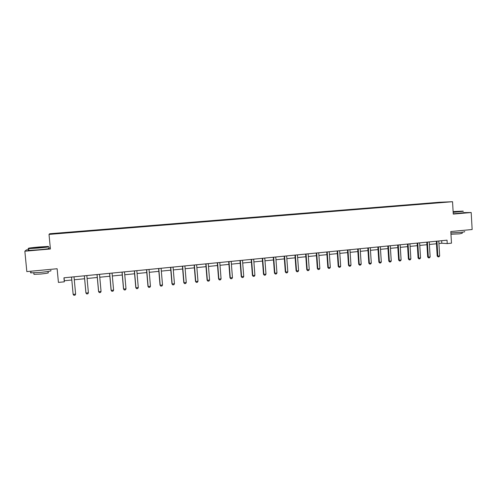 <?xml version="1.0" encoding="UTF-8"?>
<svg xmlns="http://www.w3.org/2000/svg" width="497" height="497" viewBox="0 0 497 497"><rect width="100%" height="100%" fill="white"/><g stroke="black" fill="none" stroke-linecap="round" stroke-linejoin="round"><path stroke-width="0.75" d="M50.29 247.804L48.594 247.953M28.758 249.662L26.521 249.854L24.85 251.209L26.826 271.604L57.13 268.74L58.422 282.408L64.306 281.818L64.33 280.755L71.81 280.016M439.261 202.273L49.7 233.739L49.023 234.404L452.543 201.714L439.261 202.273M452.543 201.714L453.264 214.083L471.187 212.523L463.403 212.629M471.187 212.523L472.15 229.521L450.804 231.534L451.487 243.17L447.232 243.598L447.033 240.169L63.927 277.811L64.306 281.818M66.176 232.894L441.05 202.49M66.169 232.832L51.999 233.981L66.163 232.528L66.2 232.888M441.112 202.273L66.163 232.528M24.85 251.209L50.402 248.997L49.023 234.404M438.919 243.518L441.808 243.232L447.232 243.598M74.289 279.768L84.614 278.742M87.093 278.494L97.294 277.481M99.773 277.233L109.849 276.233M112.328 275.984L122.281 274.996M124.759 274.748L134.588 273.772M137.073 273.524L146.783 272.561M149.262 272.313L158.854 271.362M161.339 271.113L170.813 270.175M173.298 269.927L182.654 268.995M185.139 268.747L194.383 267.827M196.868 267.585L206.007 266.672M208.492 266.429L217.518 265.528M219.997 265.28L228.918 264.398M231.403 264.149L240.213 263.273M242.698 263.025L251.407 262.161M253.886 261.913L262.497 261.062M264.976 260.813L273.48 259.968M275.959 259.72L284.365 258.887M286.844 258.639L295.156 257.813M297.635 257.564L305.841 256.75M308.32 256.502L316.434 255.694M318.912 255.452L326.933 254.65M329.405 254.408L337.333 253.619M339.805 253.371L347.645 252.594M350.118 252.346L357.865 251.575M360.337 251.333L367.991 250.569M370.464 250.326L378.031 249.575M380.497 249.326L387.983 248.587M390.449 248.338L397.848 247.605M400.315 247.357L407.627 246.63M410.093 246.388L417.318 245.667M419.785 245.425L426.935 244.71M429.396 244.468L436.459 243.766M66.163 232.584L66.194 232.894M441.659 240.697L441.808 243.232M64.051 277.798L64.33 280.755M258.328 216.996L258.353 217.319M247.419 217.879L247.45 218.214M236.417 218.767L236.442 219.109M225.309 219.662L225.334 220.003M214.101 220.569L214.126 220.91M202.782 221.482L202.813 221.83M191.364 222.407L191.395 222.755M179.839 223.339L179.871 223.687M168.203 224.277L168.234 224.632M156.462 225.228L156.487 225.582M144.602 226.185L144.633 226.539M132.631 227.154L132.662 227.508M120.547 228.129L120.578 228.49M108.346 229.117L108.377 229.477M96.027 230.111L96.058 230.471M83.589 231.117L83.62 231.478M438.77 240.983L439.659 255.893L438.988 256.8L438.074 256.893L437.832 256.085L437.192 256.017L436.31 241.225M439.659 255.893L437.832 256.085L436.944 241.163M438.074 256.893L437.192 256.017M453.152 212.113L463.074 211.113L453.121 211.598M463.328 211.306L453.158 212.325M453.127 211.734L459.023 211.424L453.14 211.97M464.484 231.559C465.422 231.745 464.173 232.012 460.738 232.36L450.885 232.907M463.359 230.347L457.023 230.95M462.16 232.211L462.222 233.273L459.52 233.863L450.965 234.242M463.409 212.784L453.245 213.816M457.513 211.666L453.14 211.939M38.207 247.804C46.358 247.052 49.681 246.599 48.166 246.444L38.952 247.003C30.963 247.73 27.583 248.183 28.826 248.37L38.207 247.804M48.47 246.655C49.917 246.829 46.501 247.295 38.219 248.059L28.609 248.63C27.838 248.612 27.882 248.525 28.733 248.363M38.393 247.599L33.765 247.879L38.766 247.195L43.432 246.916L38.393 247.599M42.313 247.202L34.865 247.848M50.731 270.461C52.197 270.871 48.805 271.517 40.549 272.399L30.994 272.859C30.205 272.778 30.193 272.623 30.951 272.393M44.885 269.896L35.883 270.747M48.054 271.474L48.159 272.598C49.209 272.909 46.768 273.387 40.829 274.027L33.958 274.35L33.92 274.002M48.638 248.394C50.085 248.581 46.668 249.059 38.393 249.836L28.826 250.401C28.043 250.382 28.037 250.295 28.801 250.14M429.24 241.921L430.147 256.893L429.476 257.8L428.557 257.9L428.308 257.086L427.681 257.017L426.78 242.163M430.147 256.893L428.308 257.086L427.395 242.101M428.557 257.9L427.681 257.017M419.623 242.865L420.549 257.9L419.884 258.813L418.959 258.906L418.691 258.092L418.083 258.024L417.163 243.108M420.549 257.9L418.691 258.092L417.766 243.045M418.959 258.906L418.083 258.024M409.932 243.816L410.87 258.918L410.205 259.832L409.273 259.931L409 259.111L408.404 259.043L407.465 244.058M410.87 258.918L409 259.111L408.056 244.002M409.273 259.931L408.404 259.043M400.147 244.779L401.104 259.943L400.445 260.863L399.507 260.962L399.221 260.142L398.637 260.068L397.681 245.021M401.104 259.943L399.221 260.142L398.259 244.965M399.507 260.962L398.637 260.068M390.282 245.748L391.257 260.975L390.605 261.9L389.654 262L389.356 261.18L388.784 261.099L387.815 245.99M391.257 260.975L389.356 261.18L388.374 245.934M389.654 262L388.784 261.099M380.329 246.723L381.323 262.018L380.671 262.944L379.708 263.043L379.404 262.223L378.851 262.143L377.863 246.966M381.323 262.018L379.404 262.223L378.403 246.916M379.708 263.043L378.851 262.143M370.29 247.711L371.302 263.075L370.65 264L369.681 264.106L369.364 263.28L368.824 263.199L367.817 247.953M371.302 263.075L369.364 263.28L368.345 247.904M369.681 264.106L368.824 263.199M360.157 248.705L361.189 264.137L360.542 265.069L359.567 265.168L359.232 264.342L358.71 264.255L357.685 248.947M361.189 264.137L359.232 264.342L358.2 248.898M359.567 265.168L358.71 264.255M349.938 249.711L350.988 265.205L350.342 266.143L349.36 266.243L348.509 265.33L347.465 249.954M350.988 265.205L349.012 265.417L347.962 249.904M349.36 266.243L348.509 265.33M339.625 250.724L340.693 266.286L340.054 267.224L339.06 267.33L338.215 266.411L337.152 250.966M340.693 266.286L338.706 266.498L337.631 250.917M339.06 267.33L338.215 266.411M329.219 251.749L330.306 267.38L329.673 268.318L328.672 268.423L327.827 267.498L326.746 251.991M330.306 267.38L328.3 267.591L327.212 251.942M328.672 268.423L327.827 267.498M318.72 252.78L319.832 268.479L319.198 269.424L318.186 269.529L317.347 268.597L316.247 253.023M319.832 268.479L317.8 268.691L316.695 252.979M318.186 269.529L317.347 268.597M308.128 253.818L309.252 269.591L308.625 270.542L307.606 270.648L306.773 269.709L305.649 254.06M309.252 269.591L307.208 269.803L306.077 254.023M307.606 270.648L306.773 269.709M297.436 254.868L298.585 270.71L297.958 271.666L296.926 271.772L296.1 270.828L294.957 255.11M298.585 270.71L296.523 270.927L295.367 255.073M296.926 271.772L296.1 270.828M286.645 255.93L287.813 271.84L287.198 272.797L286.154 272.909L285.328 271.958L284.166 256.172M287.813 271.84L285.732 272.058L284.564 256.135M286.154 272.909L285.328 271.958M275.76 256.999L276.947 272.983L276.332 273.946L275.282 274.052L274.462 273.101L273.275 257.241M276.947 272.983L274.847 273.201L273.654 257.204M275.282 274.052L274.462 273.101M264.771 258.08L265.982 274.133L265.367 275.102L264.311 275.214L263.491 274.251L262.286 258.322M265.982 274.133L263.857 274.356L262.646 258.285M264.311 275.214L263.491 274.251M253.681 259.167L254.911 275.301L254.302 276.264L253.234 276.375L252.42 275.413L251.196 259.415M254.911 275.301L252.768 275.524L251.532 259.378M253.234 276.375L252.42 275.413M242.486 260.266L243.741 276.469L243.132 277.444L242.058 277.556L241.25 276.587L240.001 260.515M243.741 276.469L241.579 276.699L240.318 260.484M242.058 277.556L241.25 276.587M231.186 261.379L232.459 277.655L231.863 278.631L230.77 278.749L229.968 277.773L228.701 261.621M232.459 277.655L230.279 277.885L228.999 261.596M230.77 278.749L229.968 277.773M219.78 262.497L221.078 278.854L220.482 279.83L219.382 279.948L218.587 278.966L217.295 262.745M221.078 278.854L218.879 279.084L217.574 262.714M219.382 279.948L218.587 278.966M208.262 263.634L209.585 280.06L208.995 281.041L207.889 281.159L207.094 280.171L205.777 263.876M209.585 280.06L207.367 280.289L206.038 263.851M207.889 281.159L207.094 280.171M196.638 264.771L197.986 281.277L197.402 282.265L196.278 282.383L195.495 281.389L194.153 265.019M197.986 281.277L195.743 281.513L194.389 264.994M196.278 282.383L195.495 281.389M184.903 265.926L186.276 282.507L185.698 283.495L184.561 283.619L183.784 282.619L182.418 266.168M186.276 282.507L184.008 282.743L182.635 266.15M184.561 283.619L183.784 282.619M173.055 267.088L174.453 283.75L173.875 284.744L172.732 284.862L171.962 283.862L170.57 267.336M174.453 283.75L172.167 283.992L170.763 267.318M172.732 284.862L171.962 283.862M161.096 268.268L162.513 285.005L161.947 285.999L160.792 286.123L160.022 285.116L158.611 268.51M162.513 285.005L160.208 285.247L158.779 268.492M160.792 286.123L160.022 285.116M149.019 269.455L150.461 286.266L149.895 287.272L148.733 287.396L147.969 286.378L146.534 269.697M150.461 286.266L148.131 286.514L146.683 269.685M148.733 287.396L147.969 286.378M136.824 270.648L138.29 287.546L137.731 288.552L136.557 288.676L135.799 287.657L134.339 270.896M138.29 287.546L135.936 287.794L134.463 270.884M136.557 288.676L135.799 287.657M124.505 271.859L126.002 288.838L125.449 289.85L124.262 289.975L123.511 288.95L122.026 272.101M126.002 288.838L123.629 289.086L122.125 272.095M124.262 289.975L123.511 288.95M112.067 273.083L113.596 290.142L113.043 291.155L111.844 291.279L111.104 290.248L109.588 273.325M113.596 290.142L111.191 290.391L109.663 273.319M99.512 274.319L101.059 291.459L100.518 292.478L99.307 292.603L98.574 291.565L97.027 274.561M101.059 291.459L98.636 291.714L97.083 274.555M86.826 275.562L88.404 292.789L87.87 293.808L86.646 293.938L85.913 292.895L84.347 275.804M88.404 292.789L85.956 293.044L84.372 275.804M75.619 294.131L75.09 295.156L73.854 295.286L73.146 294.392L71.537 277.065L73.146 294.392L75.619 294.131L74.016 276.823M28.826 250.401L28.658 248.637M33.815 272.872L33.958 274.35M30.994 272.859L30.839 271.225"/></g></svg>
